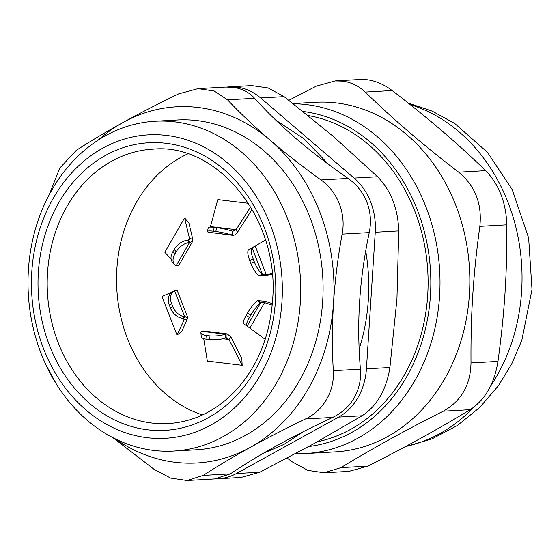 <?xml version="1.0" encoding="UTF-8"?>
<svg xmlns="http://www.w3.org/2000/svg" width="560" height="560" viewBox="0 0 560 560"><rect width="100%" height="100%" fill="white"/><g stroke="black" fill="none" stroke-linecap="round" stroke-linejoin="round"><path stroke-width="0.84" d="M171.115 259.266L164.843 252.259L184.611 217.917L188.846 222.754L192.794 239.414L192.689 241.304L189.504 242.522L187.474 240.254L189.252 239.323L189.413 238.189L184.611 217.917M177.03 335.104L184.128 319.907L184.156 319.144L182.427 318.262L184.702 316.722L187.852 317.702L181.825 331.352L177.03 335.104L161.973 296.555L173.215 291.501M187.656 318.871L184.128 319.907L183.617 318.598M242.179 365.302L228.977 339.486L225.631 337.953L225.302 334.18L227.241 333.893L230.958 337.127L241.801 358.33L242.179 365.302L207.347 361.095L203.714 338.611M230.958 337.127L228.977 339.486L222.838 338.744M272.202 305.123L264.565 302.61L260.512 302.862L257.327 300.657L264.852 301.182L272.335 303.639M247.135 326.088L260.512 302.862A13.216 2.835 124.7 0 0 250.789 315.112L249.417 317.499A13.216 2.835 124.7 0 0 246.778 325.969A13.216 2.835 124.7 0 0 247.135 326.088L265.195 339.332M264.852 301.182L264.565 302.61L250.019 327.88M265.482 240.135L248.752 249.683A13.216 3.885 -115.1 0 0 249.767 260.617L253.197 259.007L254.247 261.688A13.216 3.885 64.9 0 0 262.367 274.148L266.385 274.519L272.16 273.392M210.329 227.101L217.791 199.605L248.472 203.315M210.455 226.576L236.082 229.677L237.769 231.833C236.264 234.311 234.5 235.452 232.484 235.27L231.707 235.074L232.533 231.231L236.082 229.677L250.67 206.864M317.338 441.77A165.179 136.262 -93.2 0 0 428.022 276.955A165.179 136.262 -93.2 0 0 308.189 115.556M293.027 103.537L315.441 102.27A175.091 144.438 86.8 0 1 336.56 102.956A175.091 144.438 86.8 0 1 469.84 281.743A175.091 144.438 86.8 0 1 335.146 451.892L305.319 453.572A175.091 144.438 -93.2 0 0 439.572 296.191A175.091 144.438 -93.2 0 0 306.726 104.636A175.091 144.438 -93.2 0 0 293.321 103.768M348.999 471.366L367.878 466.123L340.921 467.649L324.177 472.766L307.965 470.421L291.984 461.727L287.224 458.059M340.921 467.649C371.511 449.029 405.608 430.206 443.219 411.194L470.183 409.675C485.107 399.854 494.368 383.768 497.966 361.417L471.002 362.936C470.491 385.112 461.23 401.198 443.219 411.194M471.002 362.936C470.645 314.433 473.172 275.268 479.836 226.366L506.793 224.847C507.157 273.35 504.623 312.515 497.966 361.417M506.793 224.847C506.086 202.517 499.03 184.464 485.639 170.667L458.675 172.186C475.16 185.808 482.216 203.868 479.836 226.366M458.675 172.186C424.011 145.677 392.854 118.972 365.211 92.064L392.168 90.545C384.041 84.42 375.669 80.815 367.052 79.73L359.975 79.513M288.869 100.303L316.267 86.149L335.146 80.906L342.412 81.116C351.029 82.208 358.624 85.855 365.211 92.064M470.183 409.675C439.593 428.295 405.489 447.111 367.878 466.123M392.168 90.545C426.839 117.054 457.989 143.766 485.639 170.667M176.134 265.741L189.504 242.522A13.216 8.477 138.2 0 0 176.232 251.727L174.86 254.114A13.216 8.477 138.2 0 0 174.538 264.509A13.216 8.477 138.2 0 0 176.134 265.741L178.577 265.804L192.689 241.304M188.349 240.037L189.413 238.189L192.794 239.414M174.538 264.509L172.508 262.248A13.216 8.477 -41.8 0 1 172.83 251.846L174.202 249.459A13.216 8.477 -41.8 0 1 187.474 240.254M176.582 290.507C177.492 289.884 177.058 289.835 175.266 290.36L174.524 290.647A13.216 9.527 55.9 0 0 173.985 290.976A13.216 9.527 55.9 0 0 171.647 303.723L172.697 306.404A13.216 9.527 55.9 0 0 184.702 316.722L174.524 290.647M172.585 291.963L173.075 291.592M182.427 318.262A13.216 9.527 -124.1 0 1 170.422 307.944L169.372 305.263A13.216 9.527 -124.1 0 1 171.71 292.516L173.985 290.976M227.241 333.893L203.042 330.967L201.747 331.331A13.216 3.871 -5 0 0 200.907 332.864A13.216 3.871 -5 0 0 206.647 335.51L209.069 335.804A13.216 3.871 -5 0 0 225.302 334.18L201.747 331.331M226.765 337.834L226.107 337.841L226.1 333.942M225.631 337.953A13.216 3.871 175 0 1 209.405 339.577L206.983 339.29A13.216 3.871 175 0 1 201.243 336.637L200.907 332.864M246.778 325.969L243.593 323.764A13.216 2.835 -55.3 0 1 246.232 315.301L247.604 312.907A13.216 2.835 -55.3 0 1 257.327 300.657M255.304 246.155L266.525 275.352L258.937 275.758L262.367 274.148L252.182 248.08A13.216 3.885 64.9 0 0 253.197 259.007M250.215 248.997L251.216 248.528M272.237 274.239L266.525 275.352M258.937 275.758A13.216 3.885 -115.1 0 1 250.817 263.298L249.767 260.617M208.152 232.225L231.707 235.074A13.216 1.771 -167.9 0 0 215.817 231.511L213.395 231.217A13.216 1.771 -167.9 0 0 207.459 231.441A13.216 1.771 -167.9 0 0 208.152 232.225L232.568 235.284L233.044 231.35M251.72 208.642L251.356 210.588L237.769 231.833M207.459 231.441L208.285 227.598A13.216 1.771 12.1 0 1 214.221 227.381L216.643 227.668A13.216 1.771 12.1 0 1 232.533 231.231M155.064 121.24L177.436 119.973A165.179 136.262 86.8 0 1 197.358 120.617A165.179 136.262 86.8 0 1 323.092 289.289A165.179 136.262 86.8 0 1 196.028 449.806L173.656 451.066A165.179 136.262 -93.2 0 0 300.72 290.549A165.179 136.262 -93.2 0 0 174.986 121.877A165.179 136.262 -93.2 0 0 155.064 121.24A165.179 136.262 -93.2 0 0 28 281.757A165.179 136.262 -93.2 0 0 153.741 450.429A165.179 136.262 -93.2 0 0 173.656 451.066M218.533 478.737L240.947 477.47L259.826 472.213L236.348 473.543A59.465 49.056 86.8 0 1 218.533 478.737A59.465 49.056 86.8 0 1 216.482 478.8M236.348 473.543L338.646 417.088L362.124 415.765C377.048 405.944 386.309 389.858 389.907 367.507L366.429 368.83A59.465 49.056 86.8 0 1 338.646 417.088M366.429 368.83L375.256 232.26L398.741 230.937L396.942 299.075L389.907 367.507M398.741 230.937C398.027 208.607 390.978 190.554 377.58 176.757L354.102 178.08A59.465 49.056 86.8 0 1 375.256 232.26M354.102 178.08L260.631 97.958L284.109 96.635L268.128 87.948L251.916 85.603M227.521 87.01A59.465 49.056 86.8 0 1 229.502 86.849A59.465 49.056 86.8 0 1 260.631 97.958M359.149 349.041A175.301 144.613 -93.2 0 0 365.722 250.936M202.468 414.953A137.431 113.372 86.8 0 1 116.795 288.834A137.431 113.372 86.8 0 1 187.754 153.881M147.133 437.703A151.963 125.363 86.8 0 1 53.473 197.911A151.963 125.363 86.8 0 1 270.109 224.105A151.963 125.363 86.8 0 1 147.133 437.703M284.109 96.635L333.466 136.549L377.58 176.757M362.124 415.765L313.593 443.842L259.826 472.213M115.129 438.781A178.395 147.161 -93.2 0 0 250.208 447.412A178.395 147.161 -93.2 0 0 333.557 302.645A178.395 147.161 -93.2 0 0 270.081 140.126A178.395 147.161 -93.2 0 0 123.256 122.367A178.395 147.161 -93.2 0 0 98.294 140.021M49.315 194.509L59.787 168.056L76.265 150.36C90.846 140.945 106.512 131.614 123.256 122.367C140.021 113.12 158.452 103.635 178.563 93.912L198.065 88.627L225.596 87.066L232.946 87.29C241.822 88.508 249.046 92.176 254.618 98.301C267.225 112.266 281.078 125.72 296.177 138.649C311.255 151.585 328.559 164.843 348.082 178.423C356.629 184.401 362.894 192.29 366.884 202.104C370.608 212.037 371.392 222.201 369.243 232.596C364.266 256.27 361.074 279.125 359.66 301.175C358.218 323.225 358.47 345.891 360.409 369.173C361.228 379.393 359.163 388.948 354.228 397.817C349.041 406.532 341.838 413.07 332.626 417.424C311.584 427.329 292.81 436.835 276.311 445.942C259.784 455.056 244.454 464.373 230.328 473.879L214.62 478.947L187.096 480.508L170.737 478.121L154.273 469.49L112.854 437.626M56.462 384.244L45.766 364.497M230.328 473.879L203.217 475.405C217.805 465.99 233.464 456.659 250.208 447.412C266.973 438.172 285.411 428.68 305.515 418.957L332.626 417.424M203.217 475.405L187.096 480.501M360.409 369.173L333.298 370.699C334.754 390.88 323.281 410.802 305.515 418.957M348.082 178.423L320.971 179.949C337.47 191.387 346.206 213.752 342.132 234.122L369.243 232.596M320.971 179.949C302.358 166.523 285.397 153.244 270.081 140.126C254.786 127.001 240.59 113.568 227.507 99.827L254.618 98.301M198.065 88.627L214.242 91.014L227.507 99.827M333.298 370.699C332.031 347.697 332.122 325.01 333.557 302.645C335.013 280.28 337.869 257.439 342.132 234.122M303.1 111.482A168.483 138.985 86.8 0 1 430.409 295.743A168.483 138.985 86.8 0 1 308.728 446.516M410.102 104.552A175.091 144.438 86.8 0 1 521.598 291.564A175.091 144.438 86.8 0 1 490.448 386.281M473.599 407.358A175.091 144.438 86.8 0 1 405.545 446.509M187.95 240.156L190.379 242.466M174.86 254.114L172.83 251.846M176.232 251.727L174.202 249.459M182.896 318.36L185.57 316.75M172.697 306.404L170.422 307.944M171.647 303.723L169.372 305.263M209.069 335.804L209.405 339.577M206.647 335.51L206.983 339.29M260.841 302.638L257.901 300.356M247.604 312.907L250.789 315.112M246.232 315.301L249.417 317.499M262.668 274.337L259.476 275.968M250.817 263.298L254.247 261.688M213.395 231.217L214.221 227.381M215.817 231.511L216.643 227.668M275.45 300.909A144.032 118.818 -93.2 0 0 105.651 155.351A144.032 118.818 -93.2 0 0 89.607 403.459A144.032 118.818 -93.2 0 0 275.45 300.909M168.364 423.57A137.431 113.372 86.8 0 1 47.446 292.74A137.431 113.372 86.8 0 1 152.901 149.156C217.84 142.66 279.923 219.345 272.587 300.272C269.885 335.755 257.985 365.421 236.873 389.277C217.287 410.41 194.453 421.841 168.364 423.57M295.386 453.726L305.319 453.572M324.177 472.78L349.006 471.38M335.146 80.892L359.975 79.492M408.184 103.026L432.243 111.16L454.685 123.424L487.515 152.39L512.204 189.588L528.64 238.035L532 289.485L521.794 340.368L511.707 363.965L498.484 385.63L479.57 407.617L457.226 425.593L432.089 438.837L404.971 446.817M177.051 290.059L187.852 317.702M229.502 86.849L251.916 85.582M262.899 453.537L283.927 444.423L303.443 431.641M328.559 164.402L304.206 138.943L275.814 120.162"/></g></svg>
